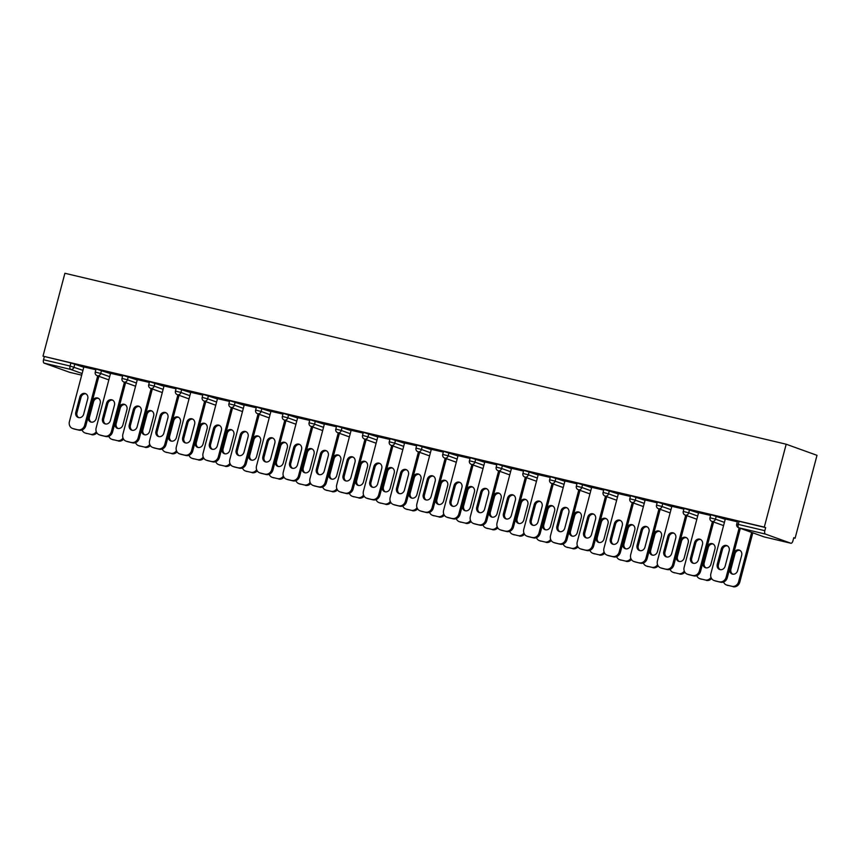 <?xml version="1.0" encoding="UTF-8"?>
<svg xmlns="http://www.w3.org/2000/svg" width="860" height="860" viewBox="0 0 860 860"><rect width="100%" height="100%" fill="white"/><g stroke="black" fill="none" stroke-linecap="round" stroke-linejoin="round"><path stroke-width="1.29" d="M793.716 537.887L795.102 538.21L817 455.327L786.191 444.222L64.898 273.276L43 356.158L764.293 527.115L786.191 444.222M790.824 543.23L765.411 534.071L738.847 527.782L764.271 536.941L790.824 543.23A2.999 1.43 103.3 0 0 790.899 543.251A2.999 1.43 103.3 0 0 792.942 540.822L793.758 537.726L795.102 538.21M736.719 524.116A2.999 2.999 0 0 0 738.6 527.707A2.999 2.634 109.8 0 0 738.847 527.782A2.999 1.43 103.3 0 1 738.267 524.396L736.719 524.116L737.536 521.02L739.084 521.3L738.267 524.396L764.83 530.684L765.647 527.599L764.293 527.115M739.084 521.3L765.647 527.599M764.83 530.684A2.999 1.43 103.3 0 0 765.411 534.071M82.119 373.541L70.67 369.413L44.107 363.124L69.531 372.283L81.689 375.164L69.606 372.305A2.999 1.43 -76.7 0 1 69.531 372.283M737.332 521.773L725.313 518.988M101.544 370.37L100.727 373.466L95.256 372.09L96.073 368.994L110.51 373.595M43 356.158L70.907 362.941L83.775 367.263M122.604 376.078L110.585 373.304M155.004 383.044L154.187 386.129L148.715 384.753L149.532 381.668L163.959 386.269M176.064 388.752L164.034 385.968M208.453 395.707L207.636 398.803L202.165 397.427L202.981 394.331L217.419 398.933M229.512 401.416L217.494 398.642M261.913 408.382L261.096 411.467L255.624 410.091L256.441 407.006L270.868 411.607M282.972 414.09L270.954 411.306M315.362 421.045L314.545 424.141L309.073 422.765L309.89 419.669L324.327 424.27M336.421 426.753L324.403 423.98M368.822 433.719L368.005 436.805L362.533 435.429L363.35 432.344L377.776 436.944M389.881 439.428L377.863 436.644M422.271 446.383L421.454 449.479L415.993 448.103L416.799 445.007L431.236 449.608M443.33 452.091L431.312 449.318M475.731 459.057L474.913 462.142L469.442 460.767L470.259 457.681L484.685 462.282M496.79 464.765L484.771 461.981M529.179 471.721L528.373 474.817L522.901 473.441L523.718 470.345L538.145 474.946M550.239 477.429L538.22 474.656M582.639 484.395L581.822 487.48L576.351 486.104L577.167 483.019L591.594 487.62M603.698 490.103L591.68 487.319M636.099 497.058L635.282 500.154L629.81 498.779L630.627 495.683L645.054 500.283M657.147 502.767L645.129 499.993M689.548 509.733L688.731 512.818L683.259 511.442L684.076 508.357L698.503 512.958M710.607 515.441L698.589 512.657M716.272 516.064L715.455 519.16L709.984 517.784L710.801 514.688L725.238 519.289M683.883 509.109L671.853 506.325M662.823 503.39L662.007 506.486L656.535 505.11L657.352 502.025L671.778 506.626M630.423 496.435L618.404 493.651M609.364 490.727L608.547 493.823L603.075 492.447L603.892 489.351L618.329 493.952M576.974 483.771L564.945 480.987M555.915 478.052L555.098 481.148L549.626 479.772L550.443 476.687L564.87 481.288M523.514 471.097L511.496 468.313M502.455 465.389L501.638 468.485L496.166 467.109L496.983 464.013L511.421 468.614M470.065 458.434L458.036 455.649M449.006 452.715L448.189 455.811L442.717 454.435L443.534 451.339L457.961 455.95M416.606 445.76L404.587 442.975M395.546 440.051L394.729 443.147L389.257 441.771L390.075 438.675L404.501 443.276M363.146 433.096L351.127 430.312M342.097 427.377L341.28 430.473L335.808 429.097L336.625 426.001L351.052 430.613M309.697 420.422L297.678 417.637M288.637 414.713L287.82 417.799L282.349 416.433L283.166 413.337L297.592 417.938M256.237 407.758L244.219 404.974M235.189 402.039L234.371 405.135L228.9 403.759L229.717 400.663L244.143 405.275M202.788 395.084L190.769 392.3M181.729 389.376L180.912 392.461L175.44 391.096L176.257 388L190.683 392.601M149.328 382.421L137.31 379.636M128.28 376.702L127.463 379.798L121.991 378.421L122.808 375.325L137.234 379.937M95.879 369.746L83.861 366.962M44.344 356.653L43.527 359.738L70.09 366.037L70.907 362.941M44.107 363.124A2.999 1.43 -76.7 0 1 43.527 359.738M720.25 569.664A4.601 4.042 109.8 0 1 718.433 564.665L722.475 549.4A4.601 4.042 109.8 0 1 727.366 545.853M740.331 528.33L727.302 577.651A5.998 5.278 109.8 0 1 720.626 582.231L715.66 581.048A5.998 5.278 109.8 0 1 715.154 580.898L713.983 580.478A5.998 5.278 -70.2 0 0 714.488 580.629L715.66 581.048M713.983 580.478A5.998 5.278 -70.2 0 1 710.887 573.609L725.335 518.935M739.159 527.911L726.13 577.232L727.302 577.651M720.626 582.231L714.488 580.629M717.272 564.246L721.303 548.981A4.601 4.042 109.8 0 1 726.808 545.584A4.601 4.042 109.8 0 1 729.183 550.851L725.152 566.116A4.601 4.042 109.8 0 1 719.648 569.513A4.601 4.042 109.8 0 1 717.272 564.246L718.433 564.665M719.454 581.801A5.998 5.278 -70.2 0 0 726.13 577.232M733.784 553.485L729.753 568.739A4.601 4.042 -70.2 0 0 732.139 574.007A4.601 4.042 -70.2 0 0 737.633 570.61L741.664 555.345A4.601 4.042 -70.2 0 0 739.288 550.088A4.601 4.042 -70.2 0 0 733.784 553.485L734.956 553.904L730.925 569.169A4.601 4.042 -70.2 0 0 732.741 574.168M723.539 582.005A5.998 5.278 -70.2 0 0 726.474 584.972A5.998 5.278 -70.2 0 0 726.969 585.122L731.946 586.305A5.998 5.278 -70.2 0 0 738.611 581.726L739.783 582.145L752.812 532.824M751.64 532.404L738.611 581.726M726.969 585.122L731.946 586.305M739.858 550.346A4.601 4.042 -70.2 0 0 734.956 553.904M728.14 585.542A5.998 5.278 109.8 0 1 727.635 585.391L726.474 584.972M739.783 582.145A5.998 5.278 109.8 0 1 733.107 586.724M693.525 563.332A4.601 4.042 109.8 0 1 691.709 558.333L695.74 543.068A4.601 4.042 109.8 0 1 700.642 539.51M713.606 521.988L700.567 571.309A5.998 5.278 109.8 0 1 693.902 575.888L688.935 574.716A5.998 5.278 109.8 0 1 688.43 574.566L687.258 574.147A5.998 5.278 -70.2 0 0 687.763 574.297L688.935 574.716M687.258 574.147A5.998 5.278 -70.2 0 1 684.151 567.278L698.6 512.592M712.435 521.568L699.406 570.889L700.567 571.309M693.902 575.888L687.763 574.297M690.548 557.914L694.579 542.649A4.601 4.042 109.8 0 1 700.072 539.252A4.601 4.042 109.8 0 1 702.459 544.52L698.428 559.785A4.601 4.042 109.8 0 1 692.923 563.171A4.601 4.042 109.8 0 1 690.548 557.914L691.709 558.333M692.73 575.469A5.998 5.278 -70.2 0 0 699.406 570.889M666.801 557A4.601 4.042 109.8 0 1 664.984 552.002L669.015 536.737A4.601 4.042 109.8 0 1 673.917 533.178M686.871 515.656L673.842 564.977A5.998 5.278 109.8 0 1 667.166 569.557L662.2 568.374A5.998 5.278 109.8 0 1 661.695 568.234L660.534 567.804A5.998 5.278 -70.2 0 0 661.039 567.955L662.2 568.374M660.534 567.804A5.998 5.278 -70.2 0 1 657.427 560.946L671.875 506.26M685.71 515.237L672.67 564.558L673.842 564.977M667.166 569.557L661.039 567.955M663.812 551.582L667.844 536.317A4.601 4.042 109.8 0 1 673.348 532.92A4.601 4.042 109.8 0 1 675.734 538.177L671.692 553.442A4.601 4.042 109.8 0 1 666.199 556.839A4.601 4.042 109.8 0 1 663.812 551.582L664.984 552.002M666.005 569.137A5.998 5.278 -70.2 0 0 672.67 564.558M640.076 550.669A4.601 4.042 109.8 0 1 638.26 545.659L642.291 530.405A4.601 4.042 109.8 0 1 647.182 526.847M660.147 509.324L647.118 558.645A5.998 5.278 109.8 0 1 640.442 563.225L635.476 562.042A5.998 5.278 109.8 0 1 634.97 561.892L633.809 561.472A5.998 5.278 -70.2 0 0 634.304 561.623L635.476 562.042M633.809 561.472A5.998 5.278 -70.2 0 1 630.702 554.614L645.15 499.929M658.975 508.905L645.946 558.226L647.118 558.645M640.442 563.225L634.304 561.623M637.088 545.24L641.119 529.975A4.601 4.042 109.8 0 1 646.623 526.589A4.601 4.042 109.8 0 1 648.999 531.846L644.968 547.111A4.601 4.042 109.8 0 1 639.475 550.508A4.601 4.042 109.8 0 1 637.088 545.24L638.26 545.659M639.281 562.805A5.998 5.278 -70.2 0 0 645.946 558.226M613.341 544.326A4.601 4.042 109.8 0 1 611.524 539.327L615.567 524.062A4.601 4.042 109.8 0 1 620.458 520.515M633.422 502.992L620.393 552.313A5.998 5.278 109.8 0 1 613.717 556.893L608.751 555.711A5.998 5.278 109.8 0 1 608.246 555.56L607.074 555.141A5.998 5.278 -70.2 0 0 607.579 555.291L608.751 555.711M607.074 555.141A5.998 5.278 -70.2 0 1 603.967 548.271L618.415 493.597M632.25 502.573L619.221 551.894L620.393 552.313M613.717 556.893L607.579 555.291M610.363 538.908L614.395 523.643A4.601 4.042 109.8 0 1 619.899 520.246A4.601 4.042 109.8 0 1 622.274 525.514L618.243 540.779A4.601 4.042 109.8 0 1 612.739 544.176A4.601 4.042 109.8 0 1 610.363 538.908L611.524 539.327M612.546 556.463A5.998 5.278 -70.2 0 0 619.221 551.894M586.617 537.994A4.601 4.042 109.8 0 1 584.8 532.996L588.831 517.731A4.601 4.042 109.8 0 1 593.733 514.173M606.687 496.65L593.658 545.971A5.998 5.278 109.8 0 1 586.993 550.55L582.016 549.379A5.998 5.278 109.8 0 1 581.521 549.228L580.35 548.809A5.998 5.278 -70.2 0 0 580.855 548.96L582.016 549.379M580.35 548.809A5.998 5.278 -70.2 0 1 577.243 541.94L591.691 487.254M605.526 496.231L592.497 545.552L593.658 545.971M586.993 550.55L580.855 548.96M583.639 532.577L587.67 517.312A4.601 4.042 109.8 0 1 593.163 513.914A4.601 4.042 109.8 0 1 595.55 519.182L591.519 534.447A4.601 4.042 109.8 0 1 586.015 537.833A4.601 4.042 109.8 0 1 583.639 532.577L584.8 532.996M585.821 550.131A5.998 5.278 -70.2 0 0 592.497 545.552M707.06 547.143L703.029 562.408A4.601 4.042 -70.2 0 0 705.404 567.675A4.601 4.042 -70.2 0 0 710.908 564.278L714.939 549.013A4.601 4.042 -70.2 0 0 712.564 543.746A4.601 4.042 -70.2 0 0 707.06 547.143L708.231 547.562L704.189 562.827A4.601 4.042 -70.2 0 0 706.006 567.837M696.815 575.673A5.998 5.278 -70.2 0 0 699.739 578.64A5.998 5.278 -70.2 0 0 700.244 578.791L705.211 579.973A5.998 5.278 -70.2 0 0 711.005 577.372M700.244 578.791L705.211 579.973M713.123 544.014A4.601 4.042 -70.2 0 0 708.231 547.562M701.416 579.21A5.998 5.278 109.8 0 1 700.911 579.059L699.739 578.64M711.586 578.554A5.998 5.278 109.8 0 1 706.383 580.392M680.335 540.811L676.304 556.076A4.601 4.042 -70.2 0 0 678.68 561.333A4.601 4.042 -70.2 0 0 684.184 557.946L688.215 542.681A4.601 4.042 -70.2 0 0 685.828 537.414A4.601 4.042 -70.2 0 0 680.335 540.811L681.496 541.23L677.465 556.495A4.601 4.042 -70.2 0 0 679.282 561.494M670.08 569.341A5.998 5.278 -70.2 0 0 673.014 572.308A5.998 5.278 -70.2 0 0 673.52 572.459L678.486 573.631A5.998 5.278 -70.2 0 0 684.28 571.04M673.52 572.459L678.486 573.631M686.398 537.683A4.601 4.042 -70.2 0 0 681.496 541.23M674.692 572.878A5.998 5.278 109.8 0 1 674.186 572.728L673.014 572.308M684.861 572.222A5.998 5.278 109.8 0 1 679.658 574.05M653.611 534.479L649.569 549.744A4.601 4.042 -70.2 0 0 651.955 555.001A4.601 4.042 -70.2 0 0 657.448 551.604L661.49 536.35A4.601 4.042 -70.2 0 0 659.104 531.082A4.601 4.042 -70.2 0 0 653.611 534.479L654.772 534.899L650.74 550.163A4.601 4.042 -70.2 0 0 652.557 555.162M643.355 563.01A5.998 5.278 -70.2 0 0 646.29 565.977A5.998 5.278 -70.2 0 0 646.795 566.127L651.762 567.299A5.998 5.278 -70.2 0 0 657.545 564.708M646.795 566.127L651.762 567.299M659.674 531.34A4.601 4.042 -70.2 0 0 654.772 534.899M647.956 566.546A5.998 5.278 109.8 0 1 647.462 566.396L646.29 565.977M658.136 565.891A5.998 5.278 109.8 0 1 652.923 567.718M626.875 528.148L622.844 543.402A4.601 4.042 -70.2 0 0 625.231 548.669A4.601 4.042 -70.2 0 0 630.724 545.272L634.755 530.007A4.601 4.042 -70.2 0 0 632.38 524.75A4.601 4.042 -70.2 0 0 626.875 528.148L628.047 528.567L624.016 543.832A4.601 4.042 -70.2 0 0 625.833 548.831M616.631 556.667A5.998 5.278 -70.2 0 0 619.566 559.634A5.998 5.278 -70.2 0 0 620.06 559.785L625.037 560.967A5.998 5.278 -70.2 0 0 630.821 558.366M620.06 559.785L625.037 560.967M632.938 525.009A4.601 4.042 -70.2 0 0 628.047 528.567M621.232 560.204A5.998 5.278 109.8 0 1 620.726 560.053L619.566 559.634M631.412 559.559A5.998 5.278 109.8 0 1 626.198 561.386M600.151 521.805L596.12 537.07A4.601 4.042 -70.2 0 0 598.495 542.337A4.601 4.042 -70.2 0 0 604 538.94L608.031 523.675A4.601 4.042 -70.2 0 0 605.655 518.408A4.601 4.042 -70.2 0 0 600.151 521.805L601.323 522.224L597.281 537.489A4.601 4.042 -70.2 0 0 599.097 542.499M589.906 550.336A5.998 5.278 -70.2 0 0 592.83 553.303A5.998 5.278 -70.2 0 0 593.336 553.453L598.302 554.635A5.998 5.278 -70.2 0 0 604.096 552.034M593.336 553.453L598.302 554.635M606.214 518.677A4.601 4.042 -70.2 0 0 601.323 522.224M594.507 553.872A5.998 5.278 109.8 0 1 594.002 553.722L592.83 553.303M604.677 553.216A5.998 5.278 109.8 0 1 599.474 555.055M559.892 531.663A4.601 4.042 109.8 0 1 558.075 526.664L562.107 511.399A4.601 4.042 109.8 0 1 567.009 507.841M579.962 490.318L566.933 539.639A5.998 5.278 109.8 0 1 560.258 544.219L555.291 543.036A5.998 5.278 109.8 0 1 554.786 542.896L553.625 542.466A5.998 5.278 -70.2 0 0 554.13 542.617L555.291 543.036M553.625 542.466A5.998 5.278 -70.2 0 1 550.518 535.608L564.966 480.923M578.801 489.899L565.762 539.22L566.933 539.639M560.258 544.219L554.13 542.617M556.904 526.234L560.935 510.98A4.601 4.042 109.8 0 1 566.439 507.583A4.601 4.042 109.8 0 1 568.825 512.839L564.784 528.104A4.601 4.042 109.8 0 1 559.29 531.501A4.601 4.042 109.8 0 1 556.904 526.234L558.075 526.664M559.097 543.799A5.998 5.278 -70.2 0 0 565.762 539.22M573.426 515.473L569.395 530.738A4.601 4.042 -70.2 0 0 571.771 535.995A4.601 4.042 -70.2 0 0 577.275 532.609L581.306 517.344A4.601 4.042 -70.2 0 0 578.92 512.076A4.601 4.042 -70.2 0 0 573.426 515.473L574.587 515.892L570.556 531.158A4.601 4.042 -70.2 0 0 572.373 536.156M563.171 544.004A5.998 5.278 -70.2 0 0 566.106 546.971A5.998 5.278 -70.2 0 0 566.611 547.121L571.577 548.293A5.998 5.278 -70.2 0 0 577.372 545.702M566.611 547.121L571.577 548.293M579.489 512.345A4.601 4.042 -70.2 0 0 574.587 515.892M567.783 547.54A5.998 5.278 109.8 0 1 567.278 547.39L566.106 546.971M577.952 546.885A5.998 5.278 109.8 0 1 572.749 548.712M533.168 525.331A4.601 4.042 109.8 0 1 531.351 520.322L535.382 505.067A4.601 4.042 109.8 0 1 540.274 501.509M553.238 483.987L540.209 533.308A5.998 5.278 109.8 0 1 533.533 537.887L528.567 536.704A5.998 5.278 109.8 0 1 528.062 536.554L526.9 536.135A5.998 5.278 -70.2 0 0 527.395 536.285L528.567 536.704M526.9 536.135A5.998 5.278 -70.2 0 1 523.794 529.276L538.242 474.591M552.066 483.567L539.037 532.888L540.209 533.308M533.533 537.887L527.395 536.285M530.179 519.902L534.211 504.637A4.601 4.042 109.8 0 1 539.714 501.251A4.601 4.042 109.8 0 1 542.09 506.508L538.059 521.773A4.601 4.042 109.8 0 1 532.566 525.17A4.601 4.042 109.8 0 1 530.179 519.902L531.351 520.322M532.372 537.468A5.998 5.278 -70.2 0 0 539.037 532.888M546.691 509.142L542.66 524.406A4.601 4.042 -70.2 0 0 545.046 529.663A4.601 4.042 -70.2 0 0 550.54 526.266L554.582 511.012A4.601 4.042 -70.2 0 0 552.195 505.744A4.601 4.042 -70.2 0 0 546.691 509.142L547.863 509.561L543.832 524.826A4.601 4.042 -70.2 0 0 545.649 529.824M536.447 537.661A5.998 5.278 -70.2 0 0 539.381 540.639A5.998 5.278 -70.2 0 0 539.886 540.779L544.853 541.961A5.998 5.278 -70.2 0 0 550.636 539.37M539.886 540.779L544.853 541.961M552.765 506.002A4.601 4.042 -70.2 0 0 547.863 509.561M541.048 541.209A5.998 5.278 109.8 0 1 540.542 541.058L539.381 540.639M551.228 540.553A5.998 5.278 109.8 0 1 546.014 542.38M506.433 518.988A4.601 4.042 109.8 0 1 504.616 513.99L508.658 498.725A4.601 4.042 109.8 0 1 513.549 495.177M526.513 477.655L513.474 526.976A5.998 5.278 109.8 0 1 506.809 531.555L501.842 530.373A5.998 5.278 109.8 0 1 501.337 530.222L500.165 529.803A5.998 5.278 -70.2 0 0 500.671 529.953L501.842 530.373M500.165 529.803A5.998 5.278 -70.2 0 1 497.058 522.934L511.506 468.259M525.342 477.236L512.313 526.556L513.474 526.976M506.809 531.555L500.671 529.953M503.455 513.571L507.486 498.305A4.601 4.042 109.8 0 1 512.99 494.908A4.601 4.042 109.8 0 1 515.366 500.176L511.334 515.441A4.601 4.042 109.8 0 1 505.831 518.838A4.601 4.042 109.8 0 1 503.455 513.571L504.616 513.99M505.637 531.125A5.998 5.278 -70.2 0 0 512.313 526.556M519.967 502.81L515.935 518.064A4.601 4.042 -70.2 0 0 518.322 523.332A4.601 4.042 -70.2 0 0 523.815 519.934L527.846 504.669A4.601 4.042 -70.2 0 0 525.471 499.413A4.601 4.042 -70.2 0 0 519.967 502.81L521.138 503.229L517.107 518.483A4.601 4.042 -70.2 0 0 518.924 523.493M509.722 531.329A5.998 5.278 -70.2 0 0 512.657 534.296A5.998 5.278 -70.2 0 0 513.151 534.447L518.129 535.63A5.998 5.278 -70.2 0 0 523.912 533.028M513.151 534.447L518.129 535.63M526.03 499.671A4.601 4.042 -70.2 0 0 521.138 503.229M514.323 534.866A5.998 5.278 109.8 0 1 513.818 534.716L512.657 534.296M524.492 534.221A5.998 5.278 109.8 0 1 519.289 536.049M479.708 512.657A4.601 4.042 109.8 0 1 477.891 507.658L481.923 492.393A4.601 4.042 109.8 0 1 486.825 488.835M499.778 471.312L486.749 520.633A5.998 5.278 109.8 0 1 480.084 525.213L475.107 524.041A5.998 5.278 109.8 0 1 474.612 523.89L473.441 523.471A5.998 5.278 -70.2 0 0 473.946 523.622L475.107 524.041M473.441 523.471A5.998 5.278 -70.2 0 1 470.334 516.602L484.782 461.917M498.617 470.893L485.588 520.214L486.749 520.633M480.084 525.213L473.946 523.622M476.73 507.239L480.762 491.974A4.601 4.042 109.8 0 1 486.255 488.577A4.601 4.042 109.8 0 1 488.641 493.844L484.61 509.098A4.601 4.042 109.8 0 1 479.106 512.495A4.601 4.042 109.8 0 1 476.73 507.239L477.891 507.658M478.912 524.793A5.998 5.278 -70.2 0 0 485.588 520.214M493.242 496.467L489.211 511.732A4.601 4.042 -70.2 0 0 491.587 517A4.601 4.042 -70.2 0 0 497.091 513.603L501.122 498.338A4.601 4.042 -70.2 0 0 498.746 493.07A4.601 4.042 -70.2 0 0 493.242 496.467L494.414 496.887L490.372 512.151A4.601 4.042 -70.2 0 0 492.189 517.15M482.998 524.998A5.998 5.278 -70.2 0 0 485.921 527.965A5.998 5.278 -70.2 0 0 486.427 528.115L491.393 529.298A5.998 5.278 -70.2 0 0 497.188 526.696M486.427 528.115L491.393 529.298M499.305 493.339A4.601 4.042 -70.2 0 0 494.414 496.887M487.598 528.534A5.998 5.278 109.8 0 1 487.093 528.384L485.921 527.965M497.768 527.879A5.998 5.278 109.8 0 1 492.565 529.717M452.983 506.325A4.601 4.042 109.8 0 1 451.167 501.326L455.198 486.061A4.601 4.042 109.8 0 1 460.1 482.503M473.054 464.981L460.025 514.302A5.998 5.278 109.8 0 1 453.349 518.881L448.382 517.698A5.998 5.278 109.8 0 1 447.877 517.559L446.716 517.129A5.998 5.278 -70.2 0 0 447.221 517.279L448.382 517.698M446.716 517.129A5.998 5.278 -70.2 0 1 443.61 510.27L458.058 455.585M471.893 464.561L458.853 513.882L460.025 514.302M453.349 518.881L447.221 517.279M449.995 500.896L454.026 485.642A4.601 4.042 109.8 0 1 459.53 482.245A4.601 4.042 109.8 0 1 461.917 487.502L457.875 502.767A4.601 4.042 109.8 0 1 452.381 506.164A4.601 4.042 109.8 0 1 449.995 500.896L451.167 501.326M452.188 518.462A5.998 5.278 -70.2 0 0 458.853 513.882M466.518 490.135L462.487 505.4A4.601 4.042 -70.2 0 0 464.862 510.657A4.601 4.042 -70.2 0 0 470.366 507.271L474.397 492.006A4.601 4.042 -70.2 0 0 472.011 486.738A4.601 4.042 -70.2 0 0 466.518 490.135L467.679 490.555L463.647 505.82A4.601 4.042 -70.2 0 0 465.464 510.818M456.262 518.666A5.998 5.278 -70.2 0 0 459.197 521.633A5.998 5.278 -70.2 0 0 459.702 521.784L464.669 522.955A5.998 5.278 -70.2 0 0 470.463 520.365M459.702 521.784L464.669 522.955M472.581 487.007A4.601 4.042 -70.2 0 0 467.679 490.555M460.863 522.203A5.998 5.278 109.8 0 1 460.369 522.052L459.197 521.633M471.043 521.547A5.998 5.278 109.8 0 1 465.84 523.375M426.248 499.993A4.601 4.042 109.8 0 1 424.442 494.984L428.473 479.719A4.601 4.042 109.8 0 1 433.365 476.171M446.329 458.649L433.3 507.97A5.998 5.278 109.8 0 1 426.625 512.549L421.658 511.367A5.998 5.278 109.8 0 1 421.153 511.216L419.992 510.797A5.998 5.278 -70.2 0 0 420.486 510.947L421.658 511.367M419.992 510.797A5.998 5.278 -70.2 0 1 416.885 503.938L431.333 449.253M445.158 458.229L432.128 507.55L433.3 507.97M426.625 512.549L420.486 510.947M423.27 494.565L427.302 479.3A4.601 4.042 109.8 0 1 432.806 475.913A4.601 4.042 109.8 0 1 435.181 481.17L431.15 496.435A4.601 4.042 109.8 0 1 425.646 499.832A4.601 4.042 109.8 0 1 423.27 494.565L424.442 494.984M425.453 512.13A5.998 5.278 -70.2 0 0 432.128 507.55M439.783 483.804L435.751 499.069A4.601 4.042 -70.2 0 0 438.138 504.325A4.601 4.042 -70.2 0 0 443.631 500.928L447.673 485.663A4.601 4.042 -70.2 0 0 445.286 480.407A4.601 4.042 -70.2 0 0 439.783 483.804L440.954 484.223L436.923 499.488A4.601 4.042 -70.2 0 0 438.74 504.487M429.538 512.323A5.998 5.278 -70.2 0 0 432.472 515.301A5.998 5.278 -70.2 0 0 432.978 515.441L437.944 516.623A5.998 5.278 -70.2 0 0 443.728 514.033M432.978 515.441L437.944 516.623M445.856 480.665A4.601 4.042 -70.2 0 0 440.954 484.223M434.139 515.871A5.998 5.278 109.8 0 1 433.633 515.721L432.472 515.301M444.319 515.215A5.998 5.278 109.8 0 1 439.105 517.043M399.524 493.651A4.601 4.042 109.8 0 1 397.707 488.652L401.738 473.387A4.601 4.042 109.8 0 1 406.64 469.839M419.605 452.317L406.565 501.638A5.998 5.278 109.8 0 1 399.9 506.207L394.933 505.035A5.998 5.278 109.8 0 1 394.428 504.885L393.256 504.465A5.998 5.278 -70.2 0 0 393.762 504.616L394.933 505.035M393.256 504.465A5.998 5.278 -70.2 0 1 390.15 497.596L404.598 442.911M418.433 451.898L405.404 501.208L406.565 501.638M399.9 506.207L393.762 504.616M396.546 488.233L400.577 472.968A4.601 4.042 109.8 0 1 406.081 469.571A4.601 4.042 109.8 0 1 408.457 474.838L404.426 490.103A4.601 4.042 109.8 0 1 398.922 493.5A4.601 4.042 109.8 0 1 396.546 488.233L397.707 488.652M398.728 505.787A5.998 5.278 -70.2 0 0 405.404 501.208M413.058 477.461L409.027 492.726A4.601 4.042 -70.2 0 0 411.402 497.994A4.601 4.042 -70.2 0 0 416.906 494.597L420.938 479.332A4.601 4.042 -70.2 0 0 418.562 474.075A4.601 4.042 -70.2 0 0 413.058 477.461L414.23 477.891L410.198 493.145A4.601 4.042 -70.2 0 0 412.004 498.155M402.813 505.992A5.998 5.278 -70.2 0 0 405.748 508.959A5.998 5.278 -70.2 0 0 406.242 509.109L411.22 510.292A5.998 5.278 -70.2 0 0 417.003 507.69M406.242 509.109L411.22 510.292M419.121 474.333A4.601 4.042 -70.2 0 0 414.23 477.891M407.414 509.529A5.998 5.278 109.8 0 1 406.909 509.378L405.748 508.959M417.584 508.883A5.998 5.278 109.8 0 1 412.381 510.711M372.799 487.319A4.601 4.042 109.8 0 1 370.983 482.32L375.014 467.055A4.601 4.042 109.8 0 1 379.916 463.497M392.869 445.974L379.84 495.296A5.998 5.278 109.8 0 1 373.175 499.875L368.198 498.703A5.998 5.278 109.8 0 1 367.704 498.553L366.532 498.133A5.998 5.278 -70.2 0 0 367.037 498.284L368.198 498.703M366.532 498.133A5.998 5.278 -70.2 0 1 363.425 491.264L377.873 436.579M391.708 445.555L378.679 494.876L379.84 495.296M373.175 499.875L367.037 498.284M369.811 481.901L373.853 466.636A4.601 4.042 109.8 0 1 379.346 463.239A4.601 4.042 109.8 0 1 381.733 468.506L377.701 483.761A4.601 4.042 109.8 0 1 372.197 487.158A4.601 4.042 109.8 0 1 369.811 481.901L370.983 482.32M372.004 499.456A5.998 5.278 -70.2 0 0 378.679 494.876M386.333 471.129L382.302 486.394A4.601 4.042 -70.2 0 0 384.678 491.662A4.601 4.042 -70.2 0 0 390.182 488.265L394.213 473A4.601 4.042 -70.2 0 0 391.837 467.733A4.601 4.042 -70.2 0 0 386.333 471.129L387.494 471.549L383.463 486.814A4.601 4.042 -70.2 0 0 385.28 491.812M376.078 499.66A5.998 5.278 -70.2 0 0 379.013 502.627A5.998 5.278 -70.2 0 0 379.518 502.777L384.485 503.96A5.998 5.278 -70.2 0 0 390.279 501.358M379.518 502.777L384.485 503.96M392.396 468.001A4.601 4.042 -70.2 0 0 387.494 471.549M380.69 503.197A5.998 5.278 109.8 0 1 380.185 503.046L379.013 502.627M390.859 502.541A5.998 5.278 109.8 0 1 385.656 504.379M346.075 480.987A4.601 4.042 109.8 0 1 344.258 475.988L348.289 460.723A4.601 4.042 109.8 0 1 353.191 457.165M366.145 439.643L353.116 488.964A5.998 5.278 109.8 0 1 346.44 493.543L341.474 492.361A5.998 5.278 109.8 0 1 340.969 492.221L339.808 491.791A5.998 5.278 -70.2 0 0 340.313 491.941L341.474 492.361M339.808 491.791A5.998 5.278 -70.2 0 1 336.701 484.933L351.149 430.247M364.973 439.223L351.944 488.544L353.116 488.964M346.44 493.543L340.313 491.941M343.086 475.558L347.117 460.304A4.601 4.042 109.8 0 1 352.621 456.907A4.601 4.042 109.8 0 1 354.997 462.164L350.966 477.429A4.601 4.042 109.8 0 1 345.473 480.826A4.601 4.042 109.8 0 1 343.086 475.558L344.258 475.988M345.279 493.124A5.998 5.278 -70.2 0 0 351.944 488.544M359.609 464.798L355.567 480.063A4.601 4.042 -70.2 0 0 357.954 485.319A4.601 4.042 -70.2 0 0 363.457 481.933L367.489 466.668A4.601 4.042 -70.2 0 0 365.102 461.401A4.601 4.042 -70.2 0 0 359.609 464.798L360.77 465.217L356.739 480.482A4.601 4.042 -70.2 0 0 358.555 485.481M349.353 493.328A5.998 5.278 -70.2 0 0 352.288 496.295A5.998 5.278 -70.2 0 0 352.793 496.446L357.76 497.617A5.998 5.278 -70.2 0 0 363.554 495.027M352.793 496.446L357.76 497.617M365.672 461.659A4.601 4.042 -70.2 0 0 360.77 465.217M353.954 496.865A5.998 5.278 109.8 0 1 353.46 496.714L352.288 496.295M364.135 496.209A5.998 5.278 109.8 0 1 358.932 498.037M319.339 474.656A4.601 4.042 109.8 0 1 317.534 469.646L321.565 454.381A4.601 4.042 109.8 0 1 326.456 450.833M339.421 433.311L326.392 482.632A5.998 5.278 109.8 0 1 319.716 487.212L314.749 486.029A5.998 5.278 109.8 0 1 314.244 485.878L313.072 485.459A5.998 5.278 -70.2 0 0 313.577 485.61L314.749 486.029M313.072 485.459A5.998 5.278 -70.2 0 1 309.976 478.601L324.424 423.915M338.249 432.892L325.22 482.213L326.392 482.632M319.716 487.212L313.577 485.61M316.362 469.227L320.393 453.962A4.601 4.042 109.8 0 1 325.897 450.575A4.601 4.042 109.8 0 1 328.273 455.832L324.241 471.097A4.601 4.042 109.8 0 1 318.738 474.494A4.601 4.042 109.8 0 1 316.362 469.227L317.534 469.646M318.544 486.792A5.998 5.278 -70.2 0 0 325.22 482.213M332.874 458.466L328.842 473.731A4.601 4.042 -70.2 0 0 331.229 478.988A4.601 4.042 -70.2 0 0 336.722 475.591L340.754 460.326A4.601 4.042 -70.2 0 0 338.378 455.069A4.601 4.042 -70.2 0 0 332.874 458.466L334.046 458.885L330.014 474.15A4.601 4.042 -70.2 0 0 331.831 479.149M322.629 486.986A5.998 5.278 -70.2 0 0 325.564 489.963A5.998 5.278 -70.2 0 0 326.069 490.103L331.035 491.286A5.998 5.278 -70.2 0 0 336.819 488.695M326.069 490.103L331.035 491.286M338.947 455.327A4.601 4.042 -70.2 0 0 334.046 458.885M327.23 490.533A5.998 5.278 109.8 0 1 326.725 490.383L325.564 489.963M337.41 489.877A5.998 5.278 109.8 0 1 332.196 491.705M292.615 468.313A4.601 4.042 109.8 0 1 290.798 463.314L294.829 448.049A4.601 4.042 109.8 0 1 299.731 444.502M312.696 426.979L299.656 476.3A5.998 5.278 109.8 0 1 292.991 480.869L288.025 479.697A5.998 5.278 109.8 0 1 287.519 479.547L286.348 479.127A5.998 5.278 -70.2 0 0 286.853 479.278L288.025 479.697M286.348 479.127A5.998 5.278 -70.2 0 1 283.241 472.258L297.689 417.573M311.524 426.56L298.495 475.87L299.656 476.3M292.991 480.869L286.853 479.278M289.637 462.895L293.668 447.63A4.601 4.042 109.8 0 1 299.162 444.233A4.601 4.042 109.8 0 1 301.548 449.5L297.517 464.765A4.601 4.042 109.8 0 1 292.013 468.162A4.601 4.042 109.8 0 1 289.637 462.895L290.798 463.314M291.819 480.45A5.998 5.278 -70.2 0 0 298.495 475.87M306.149 452.123L302.118 467.388A4.601 4.042 -70.2 0 0 304.494 472.656A4.601 4.042 -70.2 0 0 309.998 469.259L314.029 453.994A4.601 4.042 -70.2 0 0 311.653 448.737A4.601 4.042 -70.2 0 0 306.149 452.123L307.321 452.553L303.29 467.808A4.601 4.042 -70.2 0 0 305.096 472.817M295.904 480.654A5.998 5.278 -70.2 0 0 298.829 483.621A5.998 5.278 -70.2 0 0 299.334 483.771L304.3 484.954A5.998 5.278 -70.2 0 0 310.094 482.352M299.334 483.771L304.3 484.954M312.212 448.995A4.601 4.042 -70.2 0 0 307.321 452.553M300.505 484.191A5.998 5.278 109.8 0 1 300 484.04L298.829 483.621M310.675 483.546A5.998 5.278 109.8 0 1 305.472 485.373M265.89 461.981A4.601 4.042 109.8 0 1 264.074 456.983L268.105 441.717A4.601 4.042 109.8 0 1 273.007 438.159M285.961 420.637L272.932 469.958A5.998 5.278 109.8 0 1 266.267 474.537L261.289 473.365A5.998 5.278 109.8 0 1 260.795 473.215L259.623 472.796A5.998 5.278 -70.2 0 0 260.128 472.946L261.289 473.365M259.623 472.796A5.998 5.278 -70.2 0 1 256.517 465.926L270.964 411.241M284.8 420.217L271.771 469.538L272.932 469.958M266.267 474.537L260.128 472.946M262.902 456.563L266.944 441.298A4.601 4.042 109.8 0 1 272.437 437.901A4.601 4.042 109.8 0 1 274.824 443.169L270.793 458.423A4.601 4.042 109.8 0 1 265.288 461.82A4.601 4.042 109.8 0 1 262.902 456.563L264.074 456.983M265.095 474.118A5.998 5.278 -70.2 0 0 271.771 469.538M279.425 445.792L275.394 461.057A4.601 4.042 -70.2 0 0 277.769 466.324A4.601 4.042 -70.2 0 0 283.273 462.927L287.304 447.662A4.601 4.042 -70.2 0 0 284.918 442.395A4.601 4.042 -70.2 0 0 279.425 445.792L280.586 446.211L276.554 461.476A4.601 4.042 -70.2 0 0 278.371 466.475M269.169 474.322A5.998 5.278 -70.2 0 0 272.104 477.289A5.998 5.278 -70.2 0 0 272.609 477.44L277.576 478.612A5.998 5.278 -70.2 0 0 283.37 476.021M272.609 477.44L277.576 478.612M285.488 442.663A4.601 4.042 -70.2 0 0 280.586 446.211M273.781 477.859A5.998 5.278 109.8 0 1 273.276 477.708L272.104 477.289M283.95 477.203A5.998 5.278 109.8 0 1 278.748 479.041M239.166 455.649A4.601 4.042 109.8 0 1 237.349 450.651L241.38 435.386A4.601 4.042 109.8 0 1 246.282 431.827M259.236 414.305L246.207 463.626A5.998 5.278 109.8 0 1 239.531 468.206L234.565 467.023A5.998 5.278 109.8 0 1 234.06 466.883L232.899 466.453A5.998 5.278 -70.2 0 0 233.393 466.604L234.565 467.023M232.899 466.453A5.998 5.278 -70.2 0 1 229.792 459.595L244.24 404.91M258.065 413.886L245.035 463.207L246.207 463.626M239.531 468.206L233.393 466.604M236.177 450.221L240.209 434.966A4.601 4.042 109.8 0 1 245.713 431.569A4.601 4.042 109.8 0 1 248.088 436.826L244.057 452.091A4.601 4.042 109.8 0 1 238.564 455.488A4.601 4.042 109.8 0 1 236.177 450.221L237.349 450.651M238.37 467.786A5.998 5.278 -70.2 0 0 245.035 463.207M252.7 439.46L248.658 454.725A4.601 4.042 -70.2 0 0 251.045 459.982A4.601 4.042 -70.2 0 0 256.549 456.596L260.58 441.331A4.601 4.042 -70.2 0 0 258.193 436.063A4.601 4.042 -70.2 0 0 252.7 439.46L253.861 439.879L249.83 455.144A4.601 4.042 -70.2 0 0 251.647 460.143M242.445 467.99A5.998 5.278 -70.2 0 0 245.379 470.957A5.998 5.278 -70.2 0 0 245.885 471.108L250.851 472.28A5.998 5.278 -70.2 0 0 256.635 469.689M245.885 471.108L250.851 472.28M258.763 436.321A4.601 4.042 -70.2 0 0 253.861 439.879M247.046 471.527A5.998 5.278 109.8 0 1 246.551 471.377L245.379 470.957M257.226 470.871A5.998 5.278 109.8 0 1 252.023 472.699M212.431 449.318A4.601 4.042 109.8 0 1 210.614 444.308L214.656 429.043A4.601 4.042 109.8 0 1 219.547 425.496M232.512 407.973L219.483 457.294A5.998 5.278 109.8 0 1 212.807 461.874L207.84 460.691A5.998 5.278 109.8 0 1 207.335 460.541L206.163 460.121A5.998 5.278 -70.2 0 0 206.669 460.272L207.84 460.691M206.163 460.121A5.998 5.278 -70.2 0 1 203.067 453.263L217.516 398.578M231.34 407.554L218.311 456.875L219.483 457.294M212.807 461.874L206.669 460.272M209.453 443.889L213.484 428.624A4.601 4.042 109.8 0 1 218.988 425.227A4.601 4.042 109.8 0 1 221.364 430.494L217.333 445.76A4.601 4.042 109.8 0 1 211.829 449.156A4.601 4.042 109.8 0 1 209.453 443.889L210.614 444.308M211.635 461.454A5.998 5.278 -70.2 0 0 218.311 456.875M225.965 433.128L221.934 448.393A4.601 4.042 -70.2 0 0 224.32 453.65A4.601 4.042 -70.2 0 0 229.814 450.253L233.845 434.988A4.601 4.042 -70.2 0 0 231.469 429.731A4.601 4.042 -70.2 0 0 225.965 433.128L227.137 433.548L223.105 448.812A4.601 4.042 -70.2 0 0 224.922 453.811M215.72 461.648A5.998 5.278 -70.2 0 0 218.655 464.626A5.998 5.278 -70.2 0 0 219.15 464.765L224.127 465.948A5.998 5.278 -70.2 0 0 229.91 463.357M219.15 464.765L224.127 465.948M232.039 429.989A4.601 4.042 -70.2 0 0 227.137 433.548M220.321 465.195A5.998 5.278 109.8 0 1 219.816 465.045L218.655 464.626M230.501 464.54A5.998 5.278 109.8 0 1 225.288 466.367M185.706 442.975A4.601 4.042 109.8 0 1 183.889 437.976L187.921 422.712A4.601 4.042 109.8 0 1 192.823 419.164M205.787 401.642L192.748 450.962A5.998 5.278 109.8 0 1 186.082 455.531L181.116 454.36A5.998 5.278 109.8 0 1 180.611 454.209L179.439 453.79A5.998 5.278 -70.2 0 0 179.944 453.94L181.116 454.36M179.439 453.79A5.998 5.278 -70.2 0 1 176.332 446.921L190.78 392.235M204.615 401.222L191.587 450.533L192.748 450.962M186.082 455.531L179.944 453.94M182.728 437.557L186.76 422.292A4.601 4.042 109.8 0 1 192.253 418.895A4.601 4.042 109.8 0 1 194.639 424.163L190.608 439.428A4.601 4.042 109.8 0 1 185.104 442.825A4.601 4.042 109.8 0 1 182.728 437.557L183.889 437.976M184.911 455.112A5.998 5.278 -70.2 0 0 191.587 450.533M199.24 426.786L195.209 442.051A4.601 4.042 -70.2 0 0 197.585 447.318A4.601 4.042 -70.2 0 0 203.089 443.921L207.12 428.656A4.601 4.042 -70.2 0 0 204.744 423.399A4.601 4.042 -70.2 0 0 199.24 426.786L200.412 427.216L196.37 442.47A4.601 4.042 -70.2 0 0 198.187 447.479M188.996 455.316A5.998 5.278 -70.2 0 0 191.92 458.283A5.998 5.278 -70.2 0 0 192.425 458.434L197.392 459.616A5.998 5.278 -70.2 0 0 203.186 457.015M192.425 458.434L197.392 459.616M205.303 423.658A4.601 4.042 -70.2 0 0 200.412 427.216M193.597 458.853A5.998 5.278 109.8 0 1 193.091 458.702L191.92 458.283M203.766 458.197A5.998 5.278 109.8 0 1 198.563 460.035M158.982 436.644A4.601 4.042 109.8 0 1 157.165 431.645L161.196 416.38A4.601 4.042 109.8 0 1 166.098 412.821M179.052 395.299L166.023 444.62A5.998 5.278 109.8 0 1 159.347 449.2L154.381 448.028A5.998 5.278 109.8 0 1 153.886 447.877L152.714 447.458A5.998 5.278 -70.2 0 0 153.22 447.608L154.381 448.028M152.714 447.458A5.998 5.278 -70.2 0 1 149.608 440.589L164.056 385.904M177.891 394.88L164.851 444.201L166.023 444.62M159.347 449.2L153.22 447.608M155.993 431.225L160.025 415.96A4.601 4.042 109.8 0 1 165.528 412.563A4.601 4.042 109.8 0 1 167.915 417.831L163.873 433.085A4.601 4.042 109.8 0 1 158.38 436.482A4.601 4.042 109.8 0 1 155.993 431.225L157.165 431.645M158.186 448.78A5.998 5.278 -70.2 0 0 164.851 444.201M172.516 420.454L168.485 435.719A4.601 4.042 -70.2 0 0 170.861 440.987A4.601 4.042 -70.2 0 0 176.364 437.589L180.396 422.325A4.601 4.042 -70.2 0 0 178.009 417.057A4.601 4.042 -70.2 0 0 172.516 420.454L173.677 420.873L169.646 436.138A4.601 4.042 -70.2 0 0 171.463 441.137M162.26 448.985A5.998 5.278 -70.2 0 0 165.195 451.952A5.998 5.278 -70.2 0 0 165.7 452.102L170.667 453.274A5.998 5.278 -70.2 0 0 176.461 450.683M165.7 452.102L170.667 453.274M178.579 417.326A4.601 4.042 -70.2 0 0 173.677 420.873M166.872 452.521A5.998 5.278 109.8 0 1 166.367 452.371L165.195 451.952M177.042 451.865A5.998 5.278 109.8 0 1 171.839 453.704M132.257 430.312A4.601 4.042 109.8 0 1 130.44 425.313L134.472 410.048A4.601 4.042 109.8 0 1 139.363 406.49M152.327 388.967L139.299 438.288A5.998 5.278 109.8 0 1 132.623 442.868L127.656 441.685A5.998 5.278 109.8 0 1 127.151 441.535L125.99 441.115A5.998 5.278 -70.2 0 0 126.484 441.266L127.656 441.685M125.99 441.115A5.998 5.278 -70.2 0 1 122.883 434.257L137.331 379.572M151.156 388.548L138.127 437.869L139.299 438.288M132.623 442.868L126.484 441.266M129.269 424.883L133.3 409.629A4.601 4.042 109.8 0 1 138.804 406.232A4.601 4.042 109.8 0 1 141.18 411.488L137.148 426.753A4.601 4.042 109.8 0 1 131.655 430.15A4.601 4.042 109.8 0 1 129.269 424.883L130.44 425.313M131.462 442.448A5.998 5.278 -70.2 0 0 138.127 437.869M145.791 414.122L141.75 429.387A4.601 4.042 -70.2 0 0 144.136 434.644A4.601 4.042 -70.2 0 0 149.629 431.258L153.671 415.993A4.601 4.042 -70.2 0 0 151.285 410.725A4.601 4.042 -70.2 0 0 145.791 414.122L146.952 414.541L142.921 429.806A4.601 4.042 -70.2 0 0 144.738 434.805M135.536 442.653A5.998 5.278 -70.2 0 0 138.471 445.62A5.998 5.278 -70.2 0 0 138.976 445.77L143.942 446.942A5.998 5.278 -70.2 0 0 149.726 444.351M138.976 445.77L143.942 446.942M151.854 410.983A4.601 4.042 -70.2 0 0 146.952 414.541M140.137 446.19A5.998 5.278 109.8 0 1 139.643 446.039L138.471 445.62M150.317 445.534A5.998 5.278 109.8 0 1 145.103 447.361M105.522 423.98A4.601 4.042 109.8 0 1 103.705 418.971L107.747 403.706A4.601 4.042 109.8 0 1 112.638 400.158M125.603 382.635L112.574 431.956A5.998 5.278 109.8 0 1 105.898 436.536L100.932 435.353A5.998 5.278 109.8 0 1 100.427 435.203L99.255 434.784A5.998 5.278 -70.2 0 0 99.76 434.934L100.932 435.353M99.255 434.784A5.998 5.278 -70.2 0 1 96.148 427.925L110.596 373.24M124.431 382.216L111.402 431.537L112.574 431.956M105.898 436.536L99.76 434.934M102.544 418.551L106.575 403.286A4.601 4.042 109.8 0 1 112.079 399.889A4.601 4.042 109.8 0 1 114.455 405.157L110.424 420.422A4.601 4.042 109.8 0 1 104.92 423.819A4.601 4.042 109.8 0 1 102.544 418.551L103.705 418.971M104.727 436.117A5.998 5.278 -70.2 0 0 111.402 431.537M119.056 407.79L115.025 423.055A4.601 4.042 -70.2 0 0 117.411 428.312A4.601 4.042 -70.2 0 0 122.905 424.915L126.936 409.65A4.601 4.042 -70.2 0 0 124.56 404.394A4.601 4.042 -70.2 0 0 119.056 407.79L120.228 408.21L116.197 423.475A4.601 4.042 -70.2 0 0 118.013 428.473M108.811 436.31A5.998 5.278 -70.2 0 0 111.746 439.277A5.998 5.278 -70.2 0 0 112.241 439.428L117.218 440.61A5.998 5.278 -70.2 0 0 123.001 438.019M112.241 439.428L117.218 440.61M125.119 404.651A4.601 4.042 -70.2 0 0 120.228 408.21M113.412 439.858A5.998 5.278 109.8 0 1 112.907 439.707L111.746 439.277M123.593 439.202A5.998 5.278 109.8 0 1 118.379 441.029M78.797 417.637A4.601 4.042 109.8 0 1 76.981 412.639L81.012 397.374A4.601 4.042 109.8 0 1 85.914 393.826M98.868 376.304L85.839 425.625A5.998 5.278 109.8 0 1 79.174 430.193L74.196 429.022A5.998 5.278 109.8 0 1 73.702 428.871L72.53 428.452A5.998 5.278 -70.2 0 0 73.035 428.602L74.196 429.022M72.53 428.452A5.998 5.278 -70.2 0 1 69.423 421.583L83.871 366.897M97.707 375.885L84.678 425.195L85.839 425.625M79.174 430.193L73.035 428.602M75.82 412.219L79.851 396.954A4.601 4.042 109.8 0 1 85.344 393.558A4.601 4.042 109.8 0 1 87.731 398.825L83.7 414.09A4.601 4.042 109.8 0 1 78.195 417.487A4.601 4.042 109.8 0 1 75.82 412.219L76.981 412.639M78.002 429.774A5.998 5.278 -70.2 0 0 84.678 425.195M92.332 401.448L88.3 416.713A4.601 4.042 -70.2 0 0 90.676 421.981A4.601 4.042 -70.2 0 0 96.18 418.583L100.212 403.318A4.601 4.042 -70.2 0 0 97.836 398.062A4.601 4.042 -70.2 0 0 92.332 401.448L93.504 401.878L89.462 417.132A4.601 4.042 -70.2 0 0 91.278 422.142M82.087 429.978A5.998 5.278 -70.2 0 0 85.011 432.945A5.998 5.278 -70.2 0 0 85.516 433.096L90.483 434.279A5.998 5.278 -70.2 0 0 96.277 431.677M85.516 433.096L90.483 434.279M98.395 398.32A4.601 4.042 -70.2 0 0 93.504 401.878M86.688 433.515A5.998 5.278 109.8 0 1 86.183 433.365L85.011 432.945M96.857 432.86A5.998 5.278 109.8 0 1 91.654 434.698M738.6 527.707L764.013 536.866A2.999 2.634 109.8 0 0 764.271 536.941A2.999 1.43 103.3 0 0 764.346 536.962A2.999 1.43 103.3 0 0 764.422 536.973M74.82 364.038L74.003 367.123A2.999 2.634 -70.2 0 1 70.67 369.413A2.999 1.43 -76.7 0 1 70.09 366.037L82.958 370.359M709.984 517.784A2.999 2.999 0 0 0 711.876 521.375A2.999 2.634 109.8 0 0 712.123 521.439A2.999 2.634 -70.2 0 0 715.455 519.16L724.421 522.385M790.899 543.251L764.346 536.962A2.999 2.999 0 0 1 764.013 536.866A2.999 2.634 109.8 0 1 763.777 536.758M683.259 511.442A2.999 2.999 0 0 0 685.14 515.033A2.999 2.634 109.8 0 0 685.399 515.108A2.999 2.634 -70.2 0 0 688.731 512.818L697.686 516.054M656.535 505.11A2.999 2.999 0 0 0 658.416 508.701A2.999 2.634 109.8 0 0 658.674 508.776A2.999 2.634 -70.2 0 0 662.007 506.486L670.961 509.711M629.81 498.779A2.999 2.999 0 0 0 631.692 502.369A2.999 2.634 109.8 0 0 631.939 502.444A2.999 2.634 -70.2 0 0 635.282 500.154L644.237 503.379M603.075 492.447A2.999 2.999 0 0 0 604.967 496.037A2.999 2.634 109.8 0 0 605.214 496.102A2.999 2.634 -70.2 0 0 608.547 493.823L617.512 497.048M576.351 486.104A2.999 2.999 0 0 0 578.232 489.695A2.999 2.634 109.8 0 0 578.49 489.77A2.999 2.634 -70.2 0 0 581.822 487.48L590.777 490.716M549.626 479.772A2.999 2.999 0 0 0 551.507 483.363A2.999 2.634 109.8 0 0 551.755 483.438A2.999 2.634 -70.2 0 0 555.098 481.148L564.053 484.373M522.901 473.441A2.999 2.999 0 0 0 524.783 477.031A2.999 2.634 109.8 0 0 525.03 477.106A2.999 2.634 -70.2 0 0 528.373 474.817L537.328 478.042M496.166 467.109A2.999 2.999 0 0 0 498.058 470.7A2.999 2.634 109.8 0 0 498.305 470.764A2.999 2.634 -70.2 0 0 501.638 468.485L510.603 471.71M469.442 460.767A2.999 2.999 0 0 0 471.323 464.357A2.999 2.634 109.8 0 0 471.581 464.432A2.999 2.634 -70.2 0 0 474.913 462.142L483.868 465.367M442.717 454.435A2.999 2.999 0 0 0 444.598 458.025A2.999 2.634 109.8 0 0 444.846 458.1A2.999 2.634 -70.2 0 0 448.189 455.811L457.144 459.036M415.993 448.103A2.999 2.999 0 0 0 417.874 451.693A2.999 2.634 109.8 0 0 418.121 451.769A2.999 2.634 -70.2 0 0 421.454 449.479L430.419 452.704M389.257 441.771A2.999 2.999 0 0 0 391.149 445.351A2.999 2.634 109.8 0 0 391.397 445.426A2.999 2.634 -70.2 0 0 394.729 443.147L403.684 446.372M362.533 435.429A2.999 2.999 0 0 0 364.414 439.019A2.999 2.634 109.8 0 0 364.672 439.094A2.999 2.634 -70.2 0 0 368.005 436.805L376.959 440.03M335.808 429.097A2.999 2.999 0 0 0 337.69 432.688A2.999 2.634 109.8 0 0 337.937 432.763A2.999 2.634 -70.2 0 0 341.28 430.473L350.235 433.698M309.073 422.765A2.999 2.999 0 0 0 310.965 426.356A2.999 2.634 109.8 0 0 311.212 426.431A2.999 2.634 -70.2 0 0 314.545 424.141L323.51 427.366M282.349 416.433A2.999 2.999 0 0 0 284.23 420.013A2.999 2.634 109.8 0 0 284.488 420.088A2.999 2.634 -70.2 0 0 287.82 417.799L296.775 421.035M255.624 410.091A2.999 2.999 0 0 0 257.505 413.681A2.999 2.634 109.8 0 0 257.763 413.757A2.999 2.634 -70.2 0 0 261.096 411.467L270.051 414.692M228.9 403.759A2.999 2.999 0 0 0 230.781 407.35A2.999 2.634 109.8 0 0 231.028 407.425A2.999 2.634 -70.2 0 0 234.371 405.135L243.326 408.36M202.165 397.427A2.999 2.999 0 0 0 204.056 401.018A2.999 2.634 109.8 0 0 204.304 401.093A2.999 2.634 -70.2 0 0 207.636 398.803L216.602 402.029M175.44 391.096A2.999 2.999 0 0 0 177.321 394.675A2.999 2.634 109.8 0 0 177.579 394.751A2.999 2.634 -70.2 0 0 180.912 392.461L189.867 395.697M148.715 384.753A2.999 2.999 0 0 0 150.597 388.344A2.999 2.634 109.8 0 0 150.855 388.419A2.999 2.634 -70.2 0 0 154.187 386.129L163.142 389.354M121.991 378.421A2.999 2.999 0 0 0 123.872 382.012A2.999 2.634 109.8 0 0 124.119 382.087A2.999 2.634 -70.2 0 0 127.463 379.798L136.417 383.022M95.256 372.09A2.999 2.999 0 0 0 97.148 375.68A2.999 2.634 109.8 0 0 97.395 375.755A2.999 2.634 -70.2 0 0 100.727 373.466L109.693 376.691M721.303 548.981L722.475 549.4M730.925 569.169L729.753 568.739M694.579 542.649L695.74 543.068M667.844 536.317L669.015 536.737M641.119 529.975L642.291 530.405M614.395 523.643L615.567 524.062M587.67 517.312L588.831 517.731M704.189 562.827L703.029 562.408M677.465 556.495L676.304 556.076M650.74 550.163L649.569 549.744M624.016 543.832L622.844 543.402M597.281 537.489L596.12 537.07M560.935 510.98L562.107 511.399M570.556 531.158L569.395 530.738M534.211 504.637L535.382 505.067M543.832 524.826L542.66 524.406M507.486 498.305L508.658 498.725M517.107 518.483L515.935 518.064M480.762 491.974L481.923 492.393M490.372 512.151L489.211 511.732M454.026 485.642L455.198 486.061M463.647 505.82L462.487 505.4M427.302 479.3L428.473 479.719M436.923 499.488L435.751 499.069M400.577 472.968L401.738 473.387M410.198 493.145L409.027 492.726M373.853 466.636L375.014 467.055M383.463 486.814L382.302 486.394M347.117 460.304L348.289 460.723M356.739 480.482L355.567 480.063M320.393 453.962L321.565 454.381M330.014 474.15L328.842 473.731M293.668 447.63L294.829 448.049M303.29 467.808L302.118 467.388M266.944 441.298L268.105 441.717M276.554 461.476L275.394 461.057M240.209 434.966L241.38 435.386M249.83 455.144L248.658 454.725M213.484 428.624L214.656 429.043M223.105 448.812L221.934 448.393M186.76 422.292L187.921 422.712M196.37 442.47L195.209 442.051M160.025 415.96L161.196 416.38M169.646 436.138L168.485 435.719M133.3 409.629L134.472 410.048M142.921 429.806L141.75 429.387M106.575 403.286L107.747 403.706M116.197 423.475L115.025 423.055M79.851 396.954L81.012 397.374M89.462 417.132L88.3 416.713M711.876 521.375L723.572 525.589M685.14 515.033L696.847 519.246M658.416 508.701L670.112 512.915M631.692 502.369L643.387 506.583M604.967 496.037L616.663 500.251M578.232 489.695L589.938 493.909M551.507 483.363L563.203 487.577M524.783 477.031L536.479 481.245M498.058 470.7L509.754 474.913M471.323 464.357L483.03 468.571M444.598 458.025L456.294 462.239M417.874 451.693L429.57 455.908M391.149 445.351L402.846 449.576M364.414 439.019L376.121 443.233M337.69 432.688L349.386 436.901M310.965 426.356L322.661 430.57M284.23 420.013L295.937 424.238M257.505 413.681L269.201 417.895M230.781 407.35L242.477 411.564M204.056 401.018L215.752 405.232M177.321 394.675L189.028 398.9M150.597 388.344L162.293 392.558M123.872 382.012L135.568 386.226M97.148 375.68L108.844 379.894"/></g></svg>
